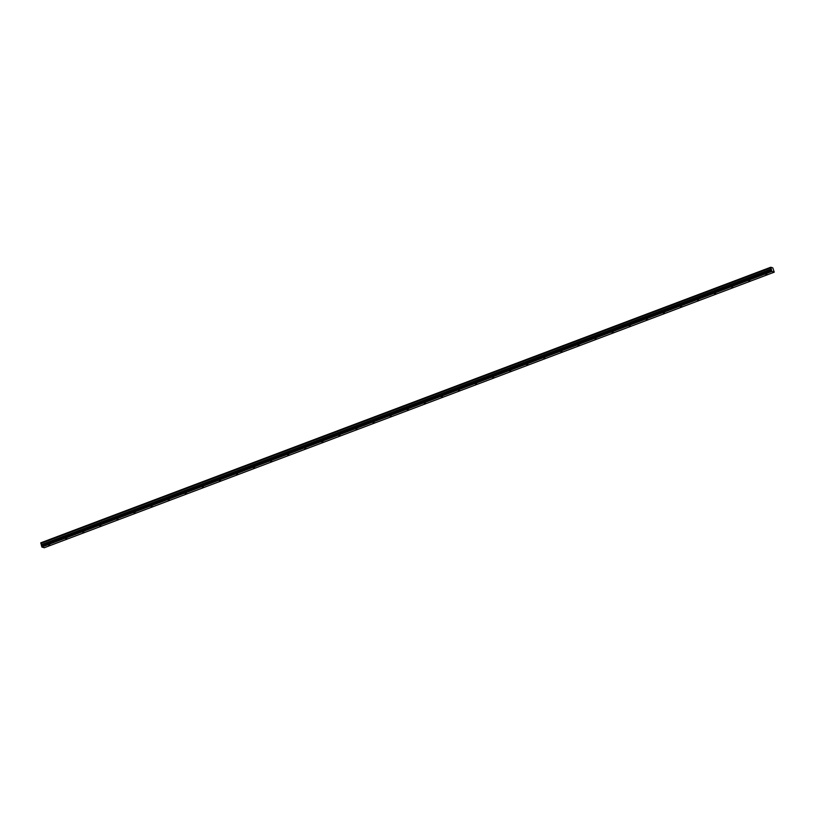 <?xml version="1.0" encoding="UTF-8"?>
<svg xmlns="http://www.w3.org/2000/svg" width="815" height="815" viewBox="0 0 815 815"><rect width="100%" height="100%" fill="white"/><g stroke="black" fill="none" stroke-linecap="round" stroke-linejoin="round"><path stroke-width="1.22" d="M766.946 274.319L765.856 274.461L766.946 274.319M49.756 545.072L48.656 545.215L49.756 545.072M66.83 538.623L65.73 538.766L66.83 538.623M83.904 532.175L82.814 532.317L83.904 532.175M100.979 525.726L99.888 525.879L100.979 525.726M118.053 519.277L116.963 519.43L118.053 519.277M135.137 512.839L134.037 512.981L135.137 512.839M152.211 506.39L151.111 506.533L152.211 506.39M169.286 499.941L168.196 500.084L169.286 499.941M186.36 493.493L185.27 493.646L186.36 493.493M203.434 487.044L202.344 487.197L203.434 487.044M220.508 480.606L219.418 480.748L220.508 480.606M237.593 474.157L236.493 474.299L237.593 474.157M254.667 467.708L253.567 467.861L254.667 467.708M271.741 461.259L270.651 461.412L271.741 461.259M288.816 454.821L287.726 454.964L288.816 454.821M305.89 448.372L304.8 448.515L305.89 448.372M322.974 441.924L321.874 442.066L322.974 441.924M340.049 435.475L338.948 435.628L340.049 435.475M357.123 429.026L356.033 429.179L357.123 429.026M374.197 422.588L373.107 422.73L374.197 422.588M391.271 416.139L390.181 416.282L391.271 416.139M408.356 409.69L407.255 409.833L408.356 409.69M425.43 403.242L424.33 403.394L425.43 403.242M442.504 396.793L441.414 396.946L442.504 396.793M459.579 390.354L458.488 390.497L459.579 390.354M476.653 383.906L475.563 384.048L476.653 383.906M493.727 377.457L492.637 377.6L493.727 377.457M510.811 371.008L509.711 371.161L510.811 371.008M527.886 364.57L526.785 364.713L527.886 364.57M544.96 358.121L543.87 358.264L544.96 358.121M562.034 351.673L560.944 351.815L562.034 351.673M579.108 345.224L578.018 345.377L579.108 345.224M596.193 338.775L595.093 338.928L596.193 338.775M613.267 332.337L612.167 332.479L613.267 332.337M630.341 325.888L629.251 326.031L630.341 325.888M647.416 319.439L646.326 319.582L647.416 319.439M664.49 312.991L663.4 313.143L664.49 312.991M681.574 306.542L680.474 306.695L681.574 306.542M698.649 300.103L697.548 300.246L698.649 300.103M715.723 293.655L714.633 293.797L715.723 293.655M732.797 287.206L731.707 287.349L732.797 287.206M749.871 280.757L748.781 280.91L749.871 280.757M41.881 547.018L41.28 544.695L771.285 269.103L770.766 267.238L772.814 267.89L774.23 272.179L44.224 547.761L41.881 547.018L771.886 271.426L774.23 272.179M771.285 269.103L771.886 271.426M41.728 546.763L771.734 271.181M771.275 269.052L41.28 544.695M41.27 544.644L40.893 543.391L770.898 267.799M770.868 267.738L40.893 543.391M40.862 543.33L40.76 542.821L770.766 267.238M415.314 405.738L414.967 404.576L771.387 270.02M41.382 545.602L414.886 404.607L415.232 405.768M770.756 267.351L40.75 542.943M414.967 404.576L415.334 405.85M41.422 545.174L771.428 269.582"/></g></svg>
